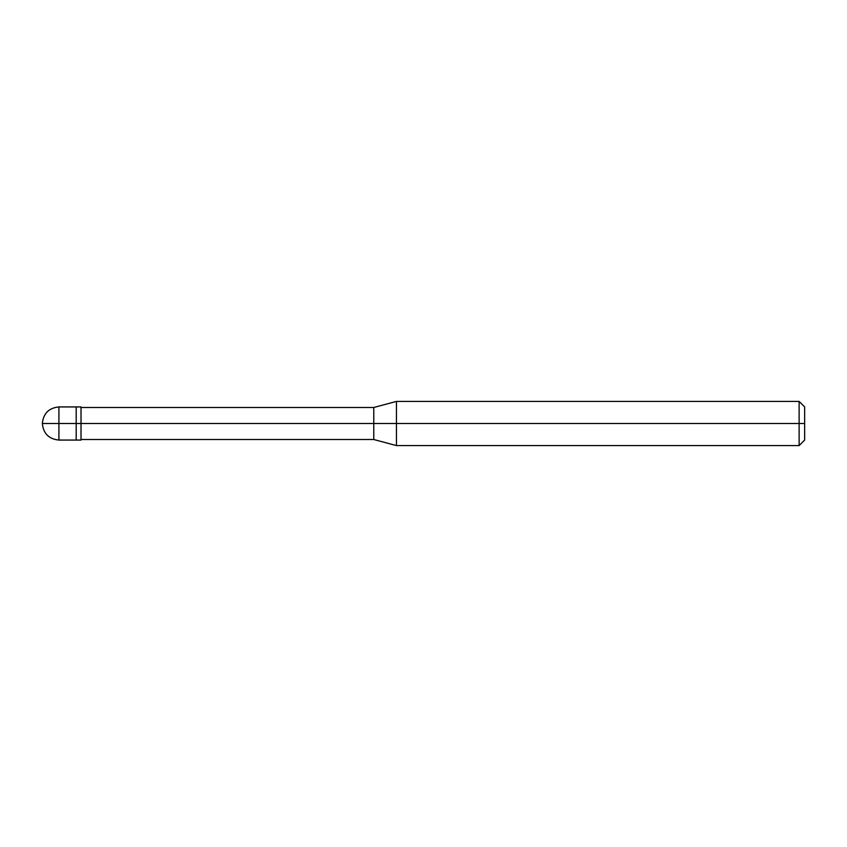 <?xml version="1.0" encoding="UTF-8"?>
<svg xmlns="http://www.w3.org/2000/svg" width="847" height="847" viewBox="0 0 847 847"><rect width="100%" height="100%" fill="white"/><g stroke="black" fill="none" stroke-linecap="round" stroke-linejoin="round"><path stroke-width="1.27" d="M76.188 423.5L76.188 440.069L76.188 406.931L76.188 423.5L42.35 423.5L58.919 423.5L58.919 406.931L58.919 440.069L58.919 423.5L58.919 440.069L58.919 423.5L76.188 423.5L76.188 440.069L76.188 406.931L76.188 440.069L76.188 423.5L81.016 423.5L81.016 406.931L81.016 423.5L76.188 423.5M804.65 423.5L804.65 440.069L804.65 406.931L804.65 423.5L799.123 423.5L799.123 401.404L799.123 423.5L396.46 423.5L396.46 401.404L396.46 423.5L373.781 423.5L373.781 407.481L373.781 423.5L81.016 423.5L81.016 440.069L81.016 423.5L81.016 440.069L81.016 423.5L373.781 423.5L373.781 407.481L373.781 439.519L373.781 423.5L373.781 439.519L373.781 423.5L396.46 423.5L396.46 401.404L396.46 445.596L396.46 423.5L396.46 445.596L396.46 423.5L799.123 423.5L799.123 401.404L799.123 445.596L799.123 423.5L799.123 445.596L799.123 423.5L804.65 423.5L804.65 440.069L804.65 423.5M81.016 406.931L58.919 406.931C48.872 407.926 43.345 413.442 42.35 423.5C43.345 433.558 48.872 439.074 58.919 440.069L81.016 440.069M81.016 407.481L373.781 407.481L396.46 401.404L799.123 401.404L804.65 406.931M81.016 439.519L373.781 439.519L396.46 445.596L799.123 445.596L804.65 440.069"/></g></svg>
